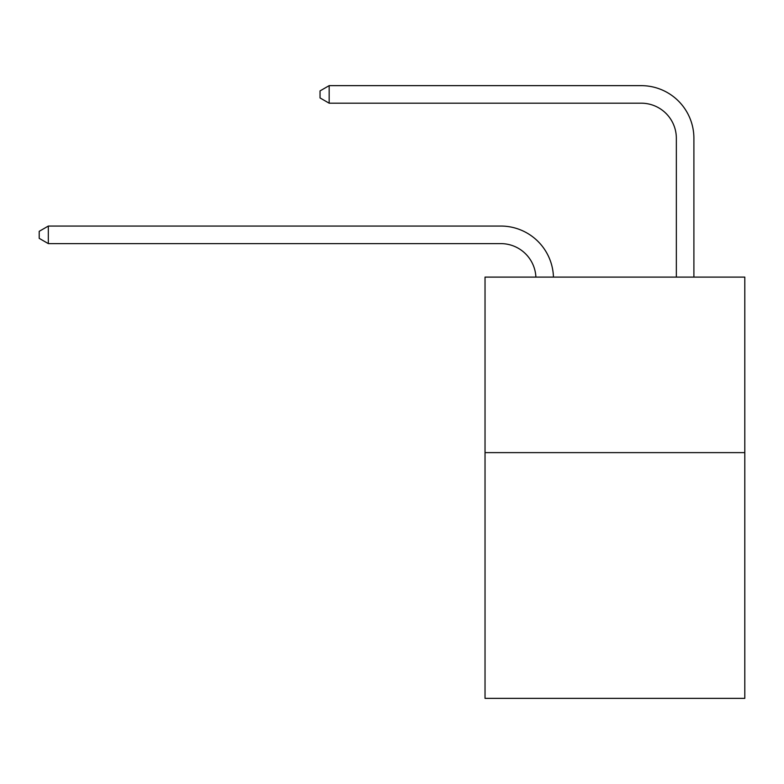 <?xml version="1.0" encoding="UTF-8"?>
<svg xmlns="http://www.w3.org/2000/svg" width="784" height="784" viewBox="0 0 784 784"><rect width="100%" height="100%" fill="white"/><g stroke="black" fill="none" stroke-linecap="round" stroke-linejoin="round"><path stroke-width="1.18" d="M744.8 452.623L744.8 698.358L485.031 698.358L485.031 277.105L744.8 277.105L744.8 452.623L485.031 452.623M535.893 277.105A35.104 35.104 0 0 0 500.819 243.618A35.104 35.104 0 0 1 535.893 277.105A35.104 35.104 0 0 0 500.819 243.618A35.104 35.104 0 0 1 535.893 277.105A35.104 35.104 0 0 0 500.819 243.618A35.104 35.104 0 0 1 535.893 277.105A35.104 35.104 0 0 0 500.819 243.618A35.104 35.104 0 0 1 535.893 277.105A35.104 35.104 0 0 0 500.819 243.618A35.104 35.104 0 0 1 535.893 277.105A35.104 35.104 0 0 0 500.819 243.618A35.104 35.104 0 0 1 535.893 277.105A35.104 35.104 0 0 0 500.819 243.618L48.324 243.618L39.2 238.346L39.2 231.329L48.324 226.057L500.819 226.057A52.655 52.655 0 0 1 553.455 277.105M676.347 277.105L676.347 138.298A35.104 35.104 0 0 0 641.243 103.194L329.162 103.194L320.039 97.931L320.039 90.905L329.162 85.642L641.243 85.642A52.655 52.655 0 0 1 693.899 138.298L693.899 277.105M48.324 226.057L500.819 226.057L48.324 226.057L500.819 226.057L48.324 226.057L500.819 226.057L48.324 226.057L500.819 226.057L48.324 226.057L500.819 226.057L48.324 226.057L500.819 226.057L48.324 226.057L48.324 243.618M676.347 138.298A35.104 35.104 0 0 0 641.243 103.194A35.104 35.104 0 0 1 676.347 138.298A35.104 35.104 0 0 0 641.243 103.194A35.104 35.104 0 0 1 676.347 138.298A35.104 35.104 0 0 0 641.243 103.194A35.104 35.104 0 0 1 676.347 138.298A35.104 35.104 0 0 0 641.243 103.194A35.104 35.104 0 0 1 676.347 138.298A35.104 35.104 0 0 0 641.243 103.194A35.104 35.104 0 0 1 676.347 138.298A35.104 35.104 0 0 0 641.243 103.194A35.104 35.104 0 0 1 676.347 138.298M329.162 85.642L641.243 85.642L329.162 85.642L641.243 85.642L329.162 85.642L641.243 85.642L329.162 85.642L641.243 85.642L329.162 85.642L641.243 85.642L329.162 85.642L641.243 85.642L329.162 85.642L329.162 103.194"/></g></svg>
